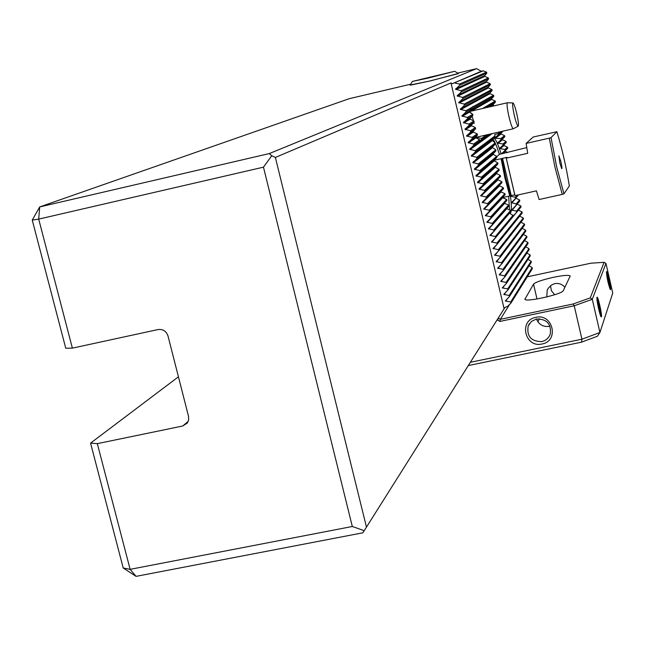 <?xml version="1.0" encoding="UTF-8"?>
<svg xmlns="http://www.w3.org/2000/svg" width="645" height="645" viewBox="0 0 645 645"><rect width="100%" height="100%" fill="white"/><g stroke="black" fill="none" stroke-linecap="round" stroke-linejoin="round"><path stroke-width="0.97" d="M483.161 70.853L452.363 83.673L481.267 71.273L483.161 70.853L486.524 72.119L486.83 73.087L484.282 76.158L488.338 77.916L488.636 78.883L486.064 81.939L490.111 83.705L490.402 84.664L487.805 87.712L491.845 89.486L492.135 90.445L489.515 93.477L493.546 95.258L493.828 96.218L491.192 99.233L495.215 101.031L495.489 101.991L492.828 104.99L494.304 105.788M476.066 137.304L481.509 138.425L481.412 139.739L480.219 140.618L479.63 139.763L475.454 137.578L477.558 134.918L477.211 133.894L472.801 131.862L475.663 128.653L475.381 127.581L471.06 125.501L474.107 122.147L473.873 121.034L469.745 118.865L472.882 115.431L472.721 114.286L469.383 111.69L472.277 108.384L472.358 106.731L473.607 106.409L474.212 107.288L470.044 110.932L470.173 111.383M454.927 83.011L459.546 84.06L459.804 85.172L455.58 89.236L461.119 90.743L461.377 91.856L457.152 95.928L462.683 97.427L462.949 98.54L458.724 102.62L464.247 104.103L464.513 105.216L460.296 109.303L465.819 110.771L466.077 111.883L461.868 115.979L467.383 117.438L467.641 118.551L463.441 122.655L468.947 124.098L469.205 125.203L465.005 129.323L470.503 130.75L470.769 131.862L466.569 135.99L472.067 137.401L472.325 138.506L468.133 142.642L473.624 144.045L473.89 145.149L469.697 149.301L475.188 150.68L475.446 151.793L471.261 155.945L476.744 157.316L477.002 158.428L472.825 162.588L478.3 163.951L478.558 165.055L474.381 169.224L479.856 170.57L480.114 171.675L475.946 175.859L481.412 177.19L481.67 178.294L477.502 182.487L482.96 183.801L483.218 184.905L479.058 189.106L484.516 190.412L484.774 191.517L480.614 195.725L486.064 197.015L486.322 198.12L482.17 202.337L487.612 203.618L487.87 204.715L483.718 208.948L489.16 210.214L489.418 211.31L485.274 215.551L490.708 216.801L490.966 217.897L486.822 222.146L492.248 223.38L492.506 224.476L488.37 228.741L493.796 229.959L494.054 231.055L489.918 235.328L495.336 236.538L495.594 237.634L491.466 241.907L496.884 243.1L497.142 244.197L493.014 248.486L498.424 249.663L498.682 250.76L494.554 255.057L499.964 256.226L500.222 257.315L496.102 261.62L501.496 262.781L501.754 263.869L497.642 268.183L503.035 269.328L503.293 270.416L499.182 274.738L504.575 275.867L504.825 276.963L500.722 281.293L506.107 282.405L506.365 283.502L502.262 287.839L507.639 288.944L507.897 290.032L503.801 294.378L509.171 295.466L509.429 296.555L505.333 300.917L510.703 301.989L510.961 303.077L507.454 306.536L504.971 307.407L504.108 308.77L450.992 82.955L275.367 157.445L366.465 527.126L362.845 532.818L136.071 576.364L123.219 567.987L90.566 443.123L97.314 443.647L130.129 569.341L352.315 526.489L263.466 167.168L38.692 219.115L72.385 348.139L65.758 348.244L32.25 220.082L38.692 219.115L39.708 206.924L269.279 153.583L476.599 68.636L457.652 73.111M503.06 131.112L500.609 133.789L504.584 135.66L504.833 136.627L502.084 139.562L506.059 141.448L506.301 142.416L503.543 145.335L507.502 147.237L507.744 148.205L504.971 151.124L507.647 152.486M484.774 191.517L500.536 176.512L500.302 175.48L496.215 173.344L499.19 170.264L498.972 169.208L494.949 167.039L497.956 163.919L497.755 162.846L493.828 160.621L496.844 157.469L496.674 156.38L492.877 154.074L495.892 150.906L495.755 149.793L492.191 147.35L495.183 144.182L495.094 143.045L492.151 140.175L494.957 137.143L494.804 134.483L498.093 133.604L498.633 134.378L494.812 138.167L500.802 138.602L501.181 139.481L497.545 143.134L502.923 143.98L503.253 144.899L499.649 148.527L504.793 149.527L505.091 150.462L501.592 153.703L505.051 150.761M492.329 139.707L471.431 155.453L492.329 139.707M492.329 146.915L472.995 162.097L492.329 146.915M476.083 175.4L493.933 160.218L476.115 175.367M510.8 195.701L511.025 196.354L515.46 197.289L515.605 198.378L511.445 202.691L516.21 203.933L516.298 205.078L511.598 210.068L516.532 211.125L516.484 212.455L513.573 215.68M410.22 84.987L430.473 80.875L458.264 73.49M509.727 213.318L509.824 213.334C511.67 213.06 511.872 207.214 510.421 195.798M495.594 237.634L513.694 215.817L509.502 213.189L490.281 235.651M494.054 231.055L511.017 211.246L510.638 210.399L506.768 208.649L488.733 229.064M492.506 224.476L508.873 205.981L508.542 205.062L504.632 203.36L487.185 222.477M490.966 217.897L506.954 200.41L506.647 199.458L502.737 197.749L485.637 215.873M489.418 211.31L505.188 194.637L504.898 193.653L500.81 191.807M487.87 204.715L503.535 188.711L503.269 187.711L499.093 185.639M486.322 198.12L501.987 182.672L501.737 181.648L497.593 179.552M518.491 194.846L515.605 198.378M515.807 198.144L519.588 199.998L519.797 200.998L516.298 205.078M517.105 204.134L520.829 205.965L521.039 206.964L516.484 212.455M491.829 242.23L518.427 210.157L522.055 211.955L522.256 212.955L497.142 244.197M519.676 216.172L523.264 217.978L523.458 218.986L498.682 250.76M520.926 222.227L524.441 224.033L524.643 225.041L500.222 257.315M522.16 228.322L525.611 230.12L525.804 231.136L501.754 263.869M523.377 234.441L526.755 236.247L526.941 237.271L503.293 270.416M524.562 240.609L527.876 242.415L528.062 243.447L504.825 276.963M525.723 246.817L528.981 248.623L529.166 249.671L506.365 283.502M526.868 253.074L530.061 254.888L530.238 255.944L507.897 290.032M527.989 259.379L531.117 261.209L531.295 262.265L509.429 296.555M529.077 265.74L532.157 267.586L532.327 268.659L510.961 303.077M452.363 83.673L450.992 82.955M501.165 153.962C498.351 145.077 496.013 139.731 494.135 137.941M474.14 123.461L473.873 122.373M473.486 120.865L472.092 116.213M470.955 113.318L469.415 111.593M410.712 84.189L349.179 98.709L39.708 206.924L32.25 220.082M476.599 68.636L481.267 71.273M97.314 443.647L182.737 426.006L187.381 422.983L188.671 419.847L188.534 416.388L167.99 335.932C166.265 331.135 162.951 329.006 158.065 329.555L72.385 348.139M504.108 308.77L366.465 527.126M178.431 376.817L90.566 443.123M269.279 153.583L271.739 155.759L275.367 157.445M136.071 576.364L130.129 569.341L123.219 567.987M352.315 526.489L364.207 530.69M271.739 155.759L263.466 167.168M486.064 197.015L501.737 181.648M484.516 190.412L500.302 175.48M496.884 243.1L522.055 211.955M498.424 249.663L523.264 217.978M499.964 256.226L524.441 224.033M501.496 262.781L525.611 230.12M503.035 269.328L526.755 236.247M504.575 275.867L527.876 242.415M506.107 282.405L528.981 248.623M507.639 288.944L530.061 254.888M509.171 295.466L531.117 261.209M510.703 301.989L532.157 267.586M487.612 203.618L503.269 187.711M489.16 210.214L504.898 193.653M490.708 216.801L506.647 199.458M492.248 223.38L508.542 205.062M515.46 197.289L517.419 195.088M493.796 229.959L510.638 210.399M516.21 203.933L519.588 199.998M495.336 236.538L513.17 215.156M516.532 211.125L520.829 205.965M464.247 104.103L491.845 89.486M464.513 105.216L492.135 90.445M462.683 97.427L490.111 83.705M462.949 98.54L490.402 84.664M461.119 90.743L488.338 77.916M461.377 91.856L488.636 78.883M459.546 84.06L486.524 72.119M459.804 85.172L486.83 73.087M483.218 184.905L499.19 170.264M482.96 183.801L498.972 169.208M481.67 178.294L497.956 163.919M481.412 177.19L497.755 162.846M480.114 171.675L496.844 157.469M479.856 170.57L496.674 156.38M504.793 149.527L507.502 147.237M505.091 150.462L507.744 148.205M478.558 165.055L495.892 150.906M478.3 163.951L495.755 149.793M502.923 143.98L506.059 141.448M503.253 144.899L506.301 142.416M477.002 158.428L495.183 144.182M476.744 157.316L495.094 143.045M500.802 138.602L504.584 135.66M501.181 139.481L504.833 136.627M475.446 151.793L494.957 137.143M475.188 150.68L495.038 135.885M498.093 133.604L500.714 131.653M498.633 134.378L502.947 131.145M473.89 145.149L480.227 140.594M473.624 144.045L479.63 139.763M481.509 138.425L486.394 134.934M481.412 139.739L488.902 134.362M472.325 138.506L477.558 134.918M472.067 137.401L477.211 133.894M470.769 131.862L475.663 128.653M470.503 130.75L475.381 127.581M469.205 125.203L474.107 122.147M468.947 124.098L473.873 121.034M467.641 118.551L472.882 115.431M467.383 117.438L472.721 114.286M482.484 108.529L495.215 101.031M485.766 107.771L495.489 101.991M466.077 111.883L472.277 108.384M465.819 110.771L472.382 107.102M473.607 106.409L493.546 95.258M474.212 107.288L493.828 96.218M454.741 71.313L458.482 73.603L428.191 81.383L410.107 85.213L412.397 81.431L454.701 71.281L428.232 78.061L412.397 81.431M447.122 73.191L420.056 79.529L447.122 73.191M429.949 77.465L429.836 76.989M559.836 162.919L561.731 168.724C562.142 168.49 561.868 166.12 560.892 161.621L558.909 155.8L559.836 162.919M556.667 166.781L563.964 193.814L569.35 185.97C566.221 166.708 562.069 148.624 556.885 131.725L551.024 137.619L556.667 166.781M551.024 137.619L549.306 138.151L554.982 167.297L562.255 194.387L563.964 193.814M492.99 139.062C494.796 141.489 496.932 146.584 499.383 154.365L526.739 147.576M504.898 177.891L509.776 195.983L514.75 194.806L506.067 157.525L501.084 158.71L504.898 177.891M501.084 158.71L493.852 160.347M508.655 196.233L509.542 209.899M502.528 197.596L509.776 195.983M549.306 138.151L526.102 143.424L527.723 153.3L506.269 158.162L507.147 157.372L506.067 157.525M506.269 158.162L515 195.629L536.422 190.856L539.099 199.523L562.255 194.387M526.102 143.424L533.197 137.006L556.885 131.725M496.706 156.63L499.383 154.365M513.404 128.726L513.259 128.774C512.186 128.097 510.759 124.09 508.969 116.753C507.131 108.32 506.631 103.651 507.47 102.74L512.912 102.942M514.323 115.447C512.646 107.723 512.203 103.555 513.009 102.942C513.968 103.732 515.218 107.312 516.766 113.697C518.37 121.026 518.838 125.195 518.169 126.194C517.25 125.767 515.968 122.187 514.323 115.447M606.461 271.674C606.848 277.785 608.138 283.776 610.323 289.645L610.565 289.597C611.275 288.218 607.324 270.553 606.526 271.577L606.461 271.674M596.988 297.377C596.198 298.675 599.818 315.711 601.124 316.832L601.446 316.792C602.269 315.139 598.02 296.128 597.077 297.248L597.077 297.248M542.042 343.978C524.949 348.195 518.419 320.363 535.826 317.356C552.975 313.083 559.473 341.06 542.042 343.978M541.76 341.592C531.125 341.519 526.594 336.311 528.182 325.983L531.424 321.444L536.479 318.993C546.766 318.912 551.37 323.903 550.314 333.965C548.855 338.02 546.001 340.56 541.76 341.592M536.382 319.009C538.881 324.556 543.082 327.015 548.96 326.378L549.975 326.112M554.684 294.733L551.419 290.742L550.491 285.727M546.783 296.958L547.186 290.274L548.218 288.275L551.378 285.074L554.853 283.598C558.917 282.978 562.255 284.219 564.883 287.331M553.394 277.31C563.351 275.294 568.954 274.859 570.22 276.004L563.295 290.629C562.488 294.249 525.046 302.61 524.909 299.207L533.544 284.139C535.705 282.099 542.324 279.825 553.394 277.31M470.374 362.288L581.935 339.206L574.211 305.786L499.835 321.436L497.771 320.122L496.827 320.323M612.75 293.032L605.969 263.394L592.295 299.312L599.923 332.506L612.75 293.032M537.882 321.75L539.422 318.751M581.54 342.173L581.935 339.206L599.923 332.506L597.407 336.247L581.54 342.173L468.302 365.57M509.582 304.44L500.326 319.323L573.252 303.964L590.272 297.885L604.091 262.322L590.885 263.2L527.247 276.834M498.279 318.025L500.326 319.323L499.835 321.436M590.272 297.885L592.295 299.312L574.211 305.786L573.252 303.964M605.969 263.394L604.091 262.322M498.254 318.058L497.771 320.122M610.001 285.025C609.065 279.519 608.098 275.641 607.09 273.383L606.8 274.222L609.783 285.558M606.808 276.068L610.218 287.041L609.896 288.831M607.018 276.237C608.227 283.082 609.275 287.001 610.162 287.993M597.335 299.99C598.246 307.375 599.463 312.414 600.979 315.099L596.988 299.619M600.688 316.026L600.979 315.099M600.906 314.784L596.907 298.498M601.092 314.163L597.455 299.078M470.044 110.932L491.272 98.838M462.038 115.495L469.657 111.15M488.797 107.07L492.909 104.603M463.61 122.163L469.882 118.406M465.174 128.831L471.164 125.066M466.738 135.498L472.874 131.451M468.31 142.158L475.309 137.321M494.884 137.78L500.697 133.402L494.876 137.788M497.658 142.722L502.181 139.175M499.77 148.108L503.64 144.948L499.746 148.132M474.551 168.732L493.014 153.639M501.616 153.671L505.075 150.737M477.671 181.995L495.07 166.62M479.227 188.614L496.328 172.933M455.757 88.744L484.355 75.763M457.329 95.444L486.137 81.544M458.901 102.128L487.886 87.317M460.474 108.812L489.595 93.082M469.866 148.81L490.337 134.031M480.976 196.056L497.884 179.907M493.377 248.809L496.892 244.439M494.917 255.38L498.053 251.365M496.457 261.943L499.278 258.218M498.004 268.505L500.56 265.022M499.544 275.06L501.883 271.787M501.084 281.615L503.237 278.511M502.624 288.154L504.616 285.203M504.156 294.7L506.011 291.879M505.696 301.231L507.43 298.53M482.533 202.667L499.383 185.994M484.081 209.278L500.996 191.944M511.025 196.354L511.84 195.459M511.735 203.03L515.952 198.257M511.848 210.447L517.201 204.199M470.068 149.64L492.127 133.62M460.667 109.65L489.805 93.799M459.095 102.966L488.104 88.034M457.523 96.274L486.362 82.262M455.95 89.582L484.58 76.489M479.42 189.445L496.489 173.715M477.864 182.817L495.223 167.41M476.308 176.198L494.086 161M502.737 153.607L505.245 151.454M474.744 169.562L493.119 154.469M500.012 148.802L503.818 145.673M473.188 162.927L492.401 147.761M497.94 143.383L502.366 139.892M471.624 156.284L492.248 140.666M495.32 138.336L500.883 134.12M468.504 142.988L475.913 137.837M476.292 137.578L476.986 137.087M466.94 136.329L473.124 132.217M465.368 129.661L471.358 125.872M463.803 122.993L470.012 119.252M491.095 106.538L493.119 105.32M462.239 116.326L469.423 112.206M471.301 111.125L491.474 99.564M182.737 426.006L188.284 421.282M501.915 158.477L505.728 177.665L510.614 195.749M502.552 158.323L511.243 195.588M524.982 298.748L525.151 299.474M533.544 284.139L537.003 298.99M497.642 142.738L502.173 139.183M474.526 168.756L492.99 153.655M477.631 182.035L495.046 166.644M479.179 188.662L496.295 172.965M507.381 102.757L469.487 111.545M518.169 126.194L513.315 128.774M513.259 128.774L475.373 137.458M528.182 325.983L529.432 323.629M547.186 290.282L548.379 288.033M606.985 273.262L606.405 272.617M597.568 299.07L596.907 298.329"/></g></svg>
